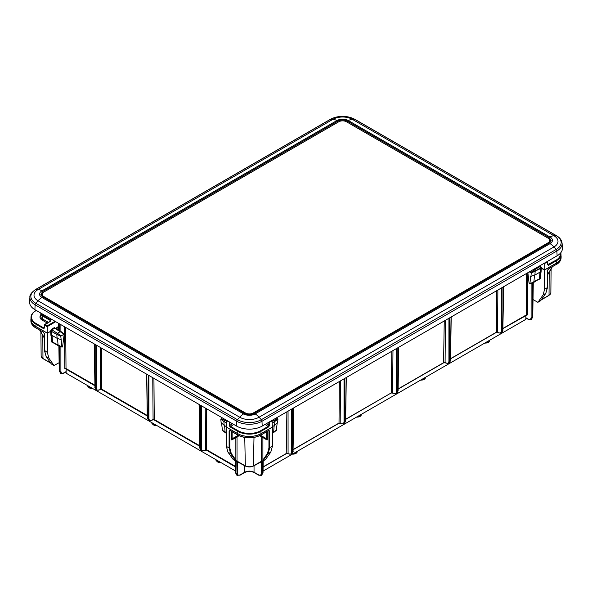 <?xml version="1.0" encoding="UTF-8"?>
<svg xmlns="http://www.w3.org/2000/svg" width="592" height="592" viewBox="0 0 592 592"><rect width="100%" height="100%" fill="white"/><g stroke="black" fill="none" stroke-linecap="round" stroke-linejoin="round"><path stroke-width="0.89" d="M527.827 272.72L527.502 314.922L525.992 315.122M42.853 292.655L42.75 291.493L337.973 121.042L337.973 122.233M347.282 122.233L347.282 121.042C344.174 119.577 341.073 119.577 337.973 121.042M347.282 121.042L549.25 237.651L549.147 238.813M42.75 291.493L40.826 294.379L42.75 296.866L244.718 413.475C247.826 414.94 250.927 414.94 254.027 413.475L549.25 243.031L551.174 240.537L549.25 237.651M398.601 347.326L397.942 390.986L396.899 393.229L396.174 393.65L397.18 391.43L397.18 348.148M445.436 362.704L443.926 362.504L398.113 388.951M450.401 360.306L449.35 362.94L448.618 363.37L449.631 361.15L448.928 361.15C448.743 363.207 447.707 363.799 445.813 362.918L445.088 362.504L445.413 320.302M449.35 362.94L450.542 360.506L451.2 316.964M396.041 393.717L392.984 392.984M396.477 348.555L396.477 391.43C396.292 393.488 395.249 394.08 393.354 393.199L391.127 392.984M392.962 350.582L392.637 392.785L391.475 392.785L345.661 419.395M345.499 420.868L344.426 423.524M343.582 424.005L344.722 421.711L344.722 378.436M344.026 378.836L344.026 421.711C343.841 423.776 342.798 424.36 340.903 423.487L340.533 423.265M340.504 380.871L340.185 423.065L338.676 423.273M293.699 407.895L293.04 451.555L291.997 453.798L293.181 451.356L292.27 451.999L292.27 408.717M290.961 454.353L292.27 451.999L291.567 451.999C291.382 454.057 290.346 454.649 288.452 453.768L286.565 453.354L263.114 466.896M288.075 453.553L288.052 411.151M500.936 333.155L502.083 330.861L502.083 287.586M501.387 287.986L501.387 330.861C501.195 332.926 500.159 333.511 498.264 332.63L497.894 332.415M497.865 290.021L497.546 332.216L496.037 332.415M503.511 286.757L502.852 330.417L501.787 332.674L502.993 330.225L501.387 330.861M95.741 344.788L95.741 388.063L97.051 390.417M100.285 389.418L99.567 389.832C97.673 390.713 96.629 390.128 96.444 388.063L96.444 345.188M102.142 389.418L100.633 389.218L100.314 347.423M146.631 374.166L147.29 417.708L148.496 420.157L147.423 417.508M148.2 375.069L148.2 418.352L149.502 420.705M96.444 388.063L94.831 387.427L96.045 389.869L94.979 387.619L94.32 343.959M65.571 368.535L64.846 368.557L65.571 368.535M235.697 471.084L66.134 373.189L66.134 368.794L64.846 368.557L64.528 326.762M152.743 419.698L152.018 420.12C150.124 421.001 149.08 420.409 148.895 418.352L148.895 375.476M154.593 419.706L153.084 419.499L152.766 377.711M199.082 404.447L199.741 447.989L200.917 450.423L199.881 447.789M200.651 405.35L200.651 448.632L201.657 450.852L204.469 450.401C202.575 451.282 201.539 450.69 201.354 448.632L201.354 405.757M205.195 449.987L204.469 450.401M207.052 449.987L205.542 449.787L205.224 407.992M531.046 319.761L532.275 317.438A0.821 0.481 180 0 1 531.105 317.438C530.935 319.34 529.973 319.887 528.219 319.073L525.866 317.712M60.636 373.426L59.489 371.132L59.111 346.039M59.725 346.268L59.725 371.273L60.858 373.559M261.324 475.487L262.545 473.163L262.545 461.19M261.383 461.479L261.383 473.163C261.205 475.065 260.243 475.613 258.489 474.799L254.035 472.231C250.927 470.758 247.819 470.758 244.711 472.231L240.256 474.799C238.502 475.613 237.54 475.065 237.37 473.163L237.37 461.479M237.37 473.163A0.821 0.481 180 0 1 236.201 473.163L237.429 475.487M262.966 461.035L262.789 473.023L261.642 475.317M237.111 475.317L235.964 473.023L235.779 461.035M531.261 319.658L532.756 316.964A0.821 0.474 -179.1 0 1 532.511 317.297L531.364 319.591M330.358 119.318A1.65 0.955 60 0 1 330.691 119.244A16.879 9.746 180 0 1 354.564 119.244A1.65 0.955 -60 0 1 354.897 119.318C346.712 115.396 338.535 115.396 330.358 119.318L35.453 289.577C31.398 292.537 29.548 295.068 29.903 297.162L29.6 301.868A18.13 10.471 0 0 0 34.898 309.653L35.113 304.821L236.763 421.245A17.834 10.293 0 0 0 261.982 421.245L556.887 250.986A17.834 10.293 0 0 0 562.097 243.327L562.4 248.026A18.13 10.471 0 0 1 557.102 255.818L262.197 426.077L261.982 421.245A1.65 0.955 -120 0 0 261.309 419.706A16.879 9.746 180 0 1 237.436 419.706L35.786 303.282A16.879 9.746 180 0 1 35.786 289.503L330.691 119.244L332.926 119.325L38.021 289.592A13.712 7.918 0 0 0 38.021 300.788L239.679 417.212A13.712 7.918 0 0 0 259.074 417.212L553.979 246.945A13.712 7.918 0 0 0 553.979 235.749L352.321 119.325A13.712 7.918 0 0 0 332.926 119.325A13.187 7.615 -120 0 1 336.87 120.59A8.14 4.699 180 0 1 348.377 120.59L550.035 237.015A13.187 7.615 -60 0 1 553.979 235.749L556.214 235.668A16.879 9.746 180 0 1 556.214 249.447L261.309 419.706L259.074 417.212A13.187 7.615 60 0 0 255.13 413.926L550.035 243.66A13.187 7.615 60 0 1 553.979 246.945L556.214 249.447A1.65 0.955 -120 0 1 556.887 250.986L557.102 255.818M34.898 309.653L236.556 426.077A18.13 10.471 0 0 0 262.197 426.077M544.825 262.907L544.825 269.774L540.844 267.88L531.157 272.942L529.3 271.869M547.385 261.427L547.526 261.827L547.519 261.353M544.825 269.774L556.228 263.188A16.398 9.472 0 0 0 561.031 256.432L561.009 254.146A16.376 9.457 0 0 1 556.206 260.887L555.858 260.288L547.718 264.594L548.51 265.334L547.711 264.469M561.024 255.485A16.487 9.516 180 0 1 561.112 256.551A16.487 9.516 180 0 1 556.288 263.225L556.177 264.654C559.344 262.781 560.987 260.487 561.098 257.764A16.472 9.509 180 0 1 556.273 264.432L548.577 268.879L547.637 270.477L547.378 287.623L544.633 289.207L544.633 269.952L540.651 268.058L535.168 271.217A1.154 0.666 60 0 1 535.168 271.299L534.872 275.08L530.98 276.316L531.216 272.971L535.168 271.217M540.651 268.058L540.378 271.906L541.051 272.283L541.347 268.058M540.533 271.869L541.051 272.283M533.015 299.537L537.714 302.246L540.666 300.692L537.958 302.275M538.01 302.223L543.116 294.89L545.772 293.358L541.044 300.018A0.496 0.385 35.3 0 0 541.147 299.929L541.147 299.929A0.496 0.385 35.3 0 0 541.199 299.804M544.633 289.207L543.116 294.89M556.288 263.225L544.633 269.952M534.458 275.213L533.917 282.021A1.154 0.666 60 0 1 533.688 282.473A1.154 0.666 60 0 1 533.629 282.495L529.936 283.901L530.602 276.101L530.98 276.316M531.216 272.971L530.861 272.424L534.354 269.878A1.073 0.622 60 0 1 535.116 271.188M533.555 269.412L534.354 269.878L540.096 266.563L540.444 265.956L539.993 265.697M529.603 271.698L530.861 272.424M540.54 300.766L540.607 300.743A0.496 0.496 0 0 0 540.836 300.462A0.496 0.459 -161.6 0 1 540.666 300.692L541.044 300.018M540.836 300.455A0.496 0.459 -161.6 0 1 540.829 300.47L545.868 293.269A0.496 0.385 35.3 0 0 545.92 293.129M547.637 270.477L547.526 287.423L545.772 293.358A0.496 0.385 35.3 0 0 545.868 293.269L547.385 287.224M527.872 272.69L529.063 283.109L529.936 283.901M540.378 271.906L534.872 275.08M55.056 321.293L47.175 325.844L47.175 333.03L51.156 331.135L51.904 329.818L51.556 329.219L50.453 331.135M58.075 329.833L57.676 326.969L55.433 328.664M47.175 325.844L44.578 324.46L44.474 325.089L50.808 321.027L50.808 319.954L43.083 315.499A6.061 3.5 180 0 1 41.344 313.375M35.794 310.77L35.89 310.548C32.738 312.413 31.11 314.692 30.991 317.401L30.969 319.695A16.398 9.472 0 0 0 35.772 326.451L47.175 333.03M57.927 327.117L55.744 328.782M51.467 335.131L51.815 342.102L52.969 342.65M51.349 331.32L50.653 331.431L51.349 331.32L56.832 334.48A1.154 0.666 120 0 0 56.832 334.561L57.128 338.343L51.622 335.161L50.949 335.546L51.326 335.324M50.653 331.32L47.367 333.215L47.367 352.469L44.615 350.479M48.884 358.153L53.99 365.479L51.334 363.947L46.228 356.621L48.884 358.153L47.367 352.469M59.126 362.718L53.99 365.479M47.367 333.215L35.712 326.481A16.487 9.516 180 0 1 30.888 319.813A16.487 9.516 180 0 1 30.976 318.74M64.136 334.08L60.843 336.197L64.136 334.08L60.991 331.52A1.073 0.622 120 0 0 60.946 331.483A1.073 0.622 120 0 0 60.406 331.535L57.646 333.133A1.073 0.622 120 0 0 56.884 334.443L51.156 331.135M56.832 334.48L60.843 336.197L56.884 334.443M60.784 336.234L61.938 346.949L62.567 346.964L64.195 334.177M57.128 338.343L61.02 339.579M57.542 338.476L58.083 345.284A1.154 0.666 120 0 0 58.312 345.728A1.154 0.666 120 0 0 58.371 345.758L62.064 347.156M50.956 363.281A0.496 0.385 144.7 0 1 50.853 363.192L51.171 363.725A0.496 0.459 161.6 0 1 51.164 363.725L51.171 363.725A0.496 0.459 161.6 0 0 51.334 363.947L51.46 364.021M44.311 333.37L44.622 350.878L46.228 356.621A0.496 0.385 144.7 0 1 46.132 356.532L50.853 363.192A0.496 0.385 144.7 0 1 50.801 363.066M229.311 421.896L229.171 425.293L230.096 426.906L237.792 431.353L237.777 433.655L226.373 427.069L226.47 420.742L229.866 422.222M272.002 420.424L272.379 427.069L260.976 433.655A16.398 9.472 0 0 1 237.777 433.655M231.953 439.841L239.042 435.749L231.428 439.871L232.123 438.798L232.123 431.82M233.115 439.168A0.821 0.673 -120 0 1 232.123 438.798L238.169 435.305M233.766 438.798L239.042 435.749M266.629 431.82L266.629 438.798L267.325 439.871L259.71 435.749L265.63 439.168A0.821 0.673 -60 0 0 266.629 438.798L260.584 435.305M268.886 422.222L269.575 422.296L269.441 421.896M237.362 461.316L235.942 461.131L233.359 459.621M233.233 459.54L227.964 452.125L230.621 453.65L235.202 460.236A0.496 0.392 -34.9 0 0 235.853 460.058L231.272 453.479L229.807 447.966L229.807 430.976L230.377 430.65M272.372 426.773L272.394 446.383L268.946 447.966L267.48 453.479A0.496 0.392 -145.1 0 0 268.132 453.65L270.781 452.125L265.519 459.54L262.863 461.079L268.132 453.65L269.641 447.966L269.641 430.976L268.724 430.451L261.02 434.898A16.472 9.509 180 0 1 237.725 434.898L230.029 430.451L229.104 430.976L229.104 447.966L226.359 446.383L227.964 452.125M226.359 446.383L226.381 426.773M270.781 452.125L272.394 446.383M225.478 419.691L224.679 420.15A1.073 0.622 120 0 0 223.924 421.46L226.44 422.91M226.433 422.977L223.865 421.497A1.154 0.666 120 0 0 223.865 421.578L224.168 425.359L221.112 422.584L220.831 419.247L223.865 421.497M272.69 426.958L261.028 433.684A16.487 9.516 180 0 1 237.718 433.684L226.063 426.958M273.267 419.691L274.066 420.15A1.073 0.622 60 0 1 274.829 421.46L277.863 419.18L272.313 422.977M274.829 421.46L272.313 422.91M224.583 425.596L225.115 432.293A1.154 0.666 120 0 0 225.3 432.708A1.154 0.666 120 0 0 225.352 432.745L226.159 433.211M223.924 421.46L220.831 419.21M222.444 417.937L220.883 419.18M277.863 419.18L276.301 417.937M274.888 421.497A1.154 0.666 60 0 1 274.88 421.578L274.584 425.359L277.633 422.584L277.922 419.21M274.163 425.596L273.637 432.293A1.154 0.666 60 0 1 273.452 432.708A1.154 0.666 60 0 1 273.4 432.745L272.594 433.211M277.204 422.977L276.316 430.243M263.551 460.236A0.496 0.392 -145.1 0 1 262.892 460.058L262.811 461.124L261.731 461.116L253.776 465.704A6.223 3.596 180 0 1 244.977 465.704L237.022 461.116L237.022 436.918M235.853 437.592L235.853 460.058L236.282 460.983L235.202 460.236M229.807 447.966L229.104 447.966L230.621 453.65A0.496 0.392 -34.9 0 0 231.272 453.479M222.429 430.243L221.549 422.977M226.381 426.64L224.168 425.359M272.372 426.64L274.584 425.359M548.185 238.221L548.651 238.487L548.185 238.221A5.52 3.189 180 0 1 548.185 242.727L253.28 412.994A5.52 3.189 180 0 1 245.473 412.994L43.815 296.57A5.52 3.189 180 0 1 43.815 292.056L338.72 121.797A5.52 3.189 180 0 1 346.527 121.797L548.651 238.487A6.179 3.567 -0 0 1 550.464 241.011A6.179 3.567 -0 0 1 549.657 242.772M43.815 292.056L43.349 292.33A6.179 3.567 -0 0 0 41.536 294.853A6.179 3.567 -0 0 0 42.343 296.614M443.904 362.63L444.34 362.378M496.355 332.349L496.799 332.09M66.134 369.149L94.809 385.703M100.781 389.151L147.26 415.984M153.483 419.58L199.711 446.264M205.935 449.861L235.638 467.007M525.866 315.358L525.866 319.347L263.055 471.084M526.651 273.4L526.332 314.922L503.022 328.382M396.477 391.43L397.95 390.587M443.578 362.704L444.244 320.975M448.928 318.274L448.928 361.15M451.06 317.046L450.394 360.706L449.631 361.15L449.631 317.867M391.793 351.263L391.475 392.785L345.661 419.232M346.15 377.607L345.491 421.275L344.026 421.711M340.903 423.487L338.913 423.287L293.21 449.683M339.334 381.544L339.016 423.073L293.21 449.52M293.04 451.156L293.839 407.814M286.225 453.553L286.883 411.825M291.567 409.124L291.567 451.999M498.264 332.63L496.274 332.438L450.564 358.826M496.695 290.694L496.377 332.223L450.571 358.671M502.86 330.018L503.651 286.676M147.253 415.466L101.802 389.218L101.484 348.096M148.895 418.352L147.43 417.908L146.772 374.248M66.356 368.757L94.801 385.34M94.801 385.177L66.015 368.557L65.697 327.443M94.172 343.878L94.972 387.22M199.704 445.746L154.253 419.506L153.935 378.384M201.354 448.632L199.881 448.188L199.223 404.528M204.122 450.601L206.808 450.009L235.631 466.651M235.631 466.489L206.704 449.787L206.393 408.665M244.711 465.719L244.711 472.231A0.821 0.474 60 0 1 244.54 472.601L240.086 475.169A0.821 0.474 60 0 1 240.078 475.176M531.283 319.643L528.39 319.443A0.821 0.474 -60 0 1 528.219 319.073M531.105 283.457L531.105 317.438M533.037 282.724L532.275 317.438L532.275 283.013M58.867 345.943L59.244 370.807A0.821 0.474 -0.9 0 0 59.489 371.132L59.725 371.273A0.821 0.481 0 0 0 60.895 371.273L60.895 346.712M58.867 330.284L58.763 323.439M59.725 323.994L59.725 330.78M261.383 473.163A0.821 0.481 -0 0 0 262.545 473.163L262.789 473.023A0.821 0.474 0.9 0 0 263.026 472.69L263.203 460.902M258.489 474.799A0.821 0.474 120 0 0 258.674 475.176M254.035 465.719L254.035 472.231A0.821 0.474 120 0 0 254.205 472.601C250.978 471.091 247.759 471.091 244.54 472.601M240.256 474.799A0.821 0.474 60 0 1 240.086 475.169L237 475.258C236.356 474.939 235.927 474.081 235.72 472.69L235.542 460.902M236.201 461.19L235.964 473.023A0.821 0.474 179.1 0 1 235.72 472.69M60.895 331.453L60.895 324.668M59.244 370.807L60.739 373.493C61.383 373.9 62.338 373.826 63.61 373.286A0.821 0.474 -120 0 0 63.781 372.916C62.027 373.73 61.065 373.182 60.895 371.273M66.134 371.554L63.781 372.916M236.556 426.077L236.763 421.245A1.65 0.955 -60 0 1 237.436 419.706L239.679 417.212A13.187 7.615 120 0 1 243.623 413.926L41.965 297.502A13.187 7.615 120 0 0 38.021 300.788L35.786 303.282A1.65 0.955 -60 0 0 35.113 304.821A17.834 10.293 0 0 1 29.903 297.162M35.453 289.577A1.65 0.955 60 0 1 35.786 289.503L38.021 289.592A13.187 7.615 -120 0 1 41.965 290.857L336.87 120.59M562.097 243.327C561.771 240.211 559.921 237.688 556.547 235.742A1.65 0.955 120 0 0 556.214 235.668L354.564 119.244L352.321 119.325A13.187 7.615 120 0 0 348.377 120.59M243.623 413.926A8.14 4.699 0 0 0 255.13 413.926M550.035 237.015A8.14 4.699 180 0 1 550.035 243.66M41.965 290.857A8.14 4.699 0 0 0 41.965 297.502M541.547 267.88L540.444 265.956M544.411 263.144L544.825 263.388L547.526 261.827L547.57 264.794M552.033 267.044L547.718 274.429M548.51 265.334L556.206 260.887L556.228 263.188M560.469 253.132A15.88 9.169 180 0 1 555.858 260.288M531.216 273.008L541.347 268.169M539.963 272.142L539.49 278.81L540.185 278.839L540.674 272.068M539.023 279.387L540.185 278.839M530.062 283.686L539.49 278.81L533.688 282.473M539.297 266.097L540.844 267.88M548.68 295.445L541.31 299.7M541.11 299.981L548.925 295.467L550.856 292.722A6.223 3.596 180 0 1 549.028 295.245L549.206 272.179M548.577 268.879L555.932 264.631M547.689 270.107L548.281 269.101M30.991 317.401A16.376 9.457 0 0 0 35.794 324.142L43.49 328.59L44.43 328.057L44.474 325.089L47.175 326.643L55.752 321.693M55.433 328.264L54.316 327.62L51.556 329.219M44.282 337.684L39.967 330.306M40.841 313.087L40.818 313.397A6.556 3.781 0 0 0 42.735 316.098L43.083 315.499M48.3 322.307L42.713 319.081L42.735 316.098L50.453 320.553L50.808 319.954M50.446 321.071L50.453 320.553L50.808 321.027M50.453 321.227L44.578 324.46A0.496 0.496 0 0 0 44.326 324.882L44.43 328.057M35.772 326.451L36.142 323.543A15.88 9.169 180 0 1 36.142 310.578M43.49 328.59L43.838 327.99L36.142 323.543M44.282 327.85L43.838 327.99L44.289 327.731M40.796 315.085A7.407 4.277 0 0 0 42.128 320.087A0.821 0.474 120 0 0 42.713 319.081A6.586 3.804 180 0 1 40.781 316.372L40.818 313.397M52.74 342.509L51.815 342.102M61.938 346.949L52.51 342.065L52.037 335.398M50.653 331.431L50.949 335.546M51.622 335.161L51.356 331.394L60.784 336.271M61.139 335.686L51.904 329.818L54.671 328.22L54.316 327.62M63.906 334.088L54.671 328.22L60.946 331.483M43.32 358.7L42.972 358.5A6.223 3.596 180 0 1 41.144 355.984L40.892 332.179M50.69 362.963L42.972 358.5L42.794 335.435M44.363 333.74L43.423 332.134L44.215 333.54L44.474 350.686L46.132 356.532A0.496 0.385 144.7 0 1 46.08 356.391M43.423 332.134L35.823 327.916L43.719 332.364M35.712 326.481L35.727 327.694A16.472 9.509 180 0 1 30.902 321.027C31.013 323.75 32.656 326.044 35.823 327.916L36.068 327.894M42.128 320.087L47.145 322.98M259.71 435.749L266.8 439.841M229.171 425.293L229.874 425.293L229.933 422.259M268.812 422.259L268.879 425.293L268.302 426.307L260.606 430.747A15.88 9.169 180 0 1 238.147 430.747L230.443 426.307L229.874 425.293L232.53 423.761M230.096 426.906L233.692 424.427M260.606 430.747L260.954 431.353A16.376 9.457 -0 0 1 237.792 431.353L238.147 430.747M260.976 433.655L260.954 431.353L268.657 426.906L265.061 424.427M268.657 426.906L269.575 425.293L266.215 423.761M269.575 425.293L269.575 422.296L272.283 420.742M226.151 432.893L222.148 430.021M220.831 419.247L226.433 423.058M221.186 418.662L226.462 421.178M277.567 418.662L272.283 421.178M272.313 423.058L277.922 419.247M276.597 430.021L272.601 432.893M245.325 465.904L244.762 437.503M253.428 465.904L253.99 437.503M261.383 461.316L261.731 436.918M267.48 453.479L262.892 460.058L262.892 437.592M269.641 430.976L268.946 430.976L268.946 447.966M268.724 430.451L268.946 430.976L268.524 430.732M261.028 433.684L260.917 435.12L268.376 430.65M237.718 433.684L237.829 435.12C245.525 438.783 253.221 438.783 260.917 435.12M230.029 430.451L237.829 435.12M229.104 430.976L230.229 430.732M267.325 439.871L267.325 431.42M231.428 431.42L231.428 439.871M43.416 297.258L43.815 296.57M245.081 413.667L245.473 412.994M253.672 413.667L253.28 412.994M548.584 243.416L548.185 242.727M89.229 387.841A3.937 2.272 0 0 0 92.626 388.478M92.078 388.16A4.366 2.523 180 0 1 88.926 387.427A4.366 2.523 180 0 1 87.646 385.644L87.646 385.607M153.343 424.856A3.937 2.272 0 0 0 156.732 425.493L153.21 424.812L151.759 422.614M156.184 425.174A4.366 2.523 180 0 1 153.032 424.434A4.366 2.523 180 0 1 151.759 422.651M217.449 461.864A3.937 2.272 0 0 0 220.846 462.507L217.316 461.827L215.865 459.629M220.298 462.189A4.366 2.523 180 0 1 217.146 461.449A4.366 2.523 180 0 1 215.865 459.666M293.025 453.775A4.366 2.523 180 0 0 297.458 451.252L296.126 453.346L292.47 454.101A3.937 2.272 0 0 0 296.829 452.562M356.584 417.079A3.937 2.272 0 0 0 360.935 415.547M356.576 417.086L360.232 416.331L361.564 414.245A4.366 2.523 180 0 1 357.131 416.761M421.245 379.753A4.366 2.523 180 0 0 425.67 377.23L424.338 379.317L420.69 380.071A3.937 2.272 0 0 0 425.049 378.532M485.351 342.738A4.366 2.523 180 0 0 489.784 340.215L488.452 342.302L484.796 343.057A3.937 2.272 0 0 0 489.155 341.517M396.877 393.236L398.09 390.787L398.749 347.245M398.113 389.114L443.822 362.726L448.64 363.355M344.426 423.517L345.632 421.075L346.29 377.526M344.455 423.509L343.715 423.939M343.708 423.939L341.007 423.709M291.997 453.79L291.257 454.219L286.461 453.576L263.114 467.058M501.069 333.089L498.368 332.852M501.816 332.66L501.076 333.081M527.072 314.996L503.022 328.545M96.733 390.269L101.905 389.44L147.253 415.621M148.466 420.142L149.206 420.572M96.015 389.862L96.755 390.283M65.283 368.631L66.119 368.779M149.184 420.557L154.357 419.721L199.711 445.909M200.925 450.423L201.665 450.852M528.39 319.443L525.866 317.985M58.527 323.299L58.63 330.151M263.026 472.69L261.538 475.383L258.66 475.169L254.205 472.601M66.134 371.828L63.61 373.286M532.756 316.964L533.274 282.628M556.547 235.742L354.897 119.318M547.718 274.725L552.292 266.896M547.718 264.594L547.674 261.62A0.496 0.496 0 0 0 547.563 261.324M560.816 252.717L561.009 254.146M550.856 292.722L551.108 268.923M561.098 257.764L561.112 256.551M39.708 330.158L44.282 337.988M52.747 342.516L58.312 345.728M50.89 363.236L43.075 358.722L41.144 355.984M51.171 363.725A0.496 0.496 0 0 0 51.393 363.999L54.042 365.53M30.902 321.027L30.888 319.813M233.285 459.592L235.942 461.131A0.496 0.496 0 0 0 236.245 461.19L245.073 465.926C247.944 467.303 250.808 467.303 253.672 465.926L262.508 461.19A0.496 0.496 0 0 0 262.811 461.124L265.46 459.592M222.237 430.214L225.3 432.708M276.516 430.214L273.452 432.708M41.536 295.911L41.536 294.853M550.464 242.069L550.464 241.011M92.633 388.485L89.096 387.804L87.646 385.644"/></g></svg>
